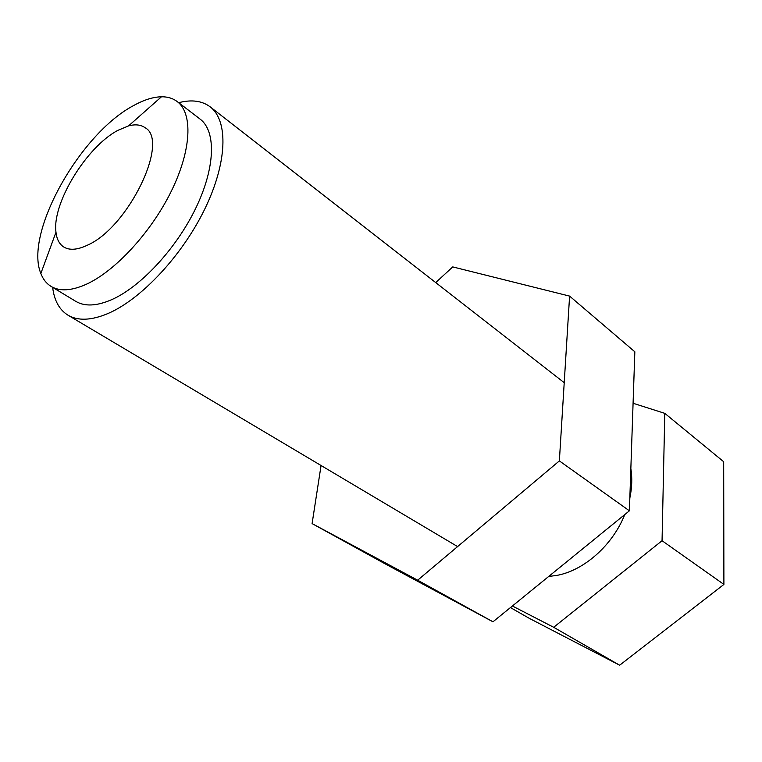 <?xml version="1.0" encoding="UTF-8"?>
<svg xmlns="http://www.w3.org/2000/svg" width="762" height="762" viewBox="0 0 762 762"><rect width="100%" height="100%" fill="white"/><g stroke="black" fill="none" stroke-linecap="round" stroke-linejoin="round"><path stroke-width="1.14" d="M87.173 245.297C77.276 249.946 69.456 250.498 63.703 246.964C59.331 244.107 56.759 239.201 55.978 232.229C51.873 203.406 86.611 146.637 117.996 130.302L128.559 125.892C135.331 124.082 140.846 124.692 145.104 127.721C170.088 140.903 128.083 227.895 87.173 245.297M624.735 514.607C612.677 545.182 584.035 570.509 556.812 575.415L548.697 576.463M52.645 287.36C54.226 300.533 59.341 309.801 67.98 315.182C77.943 321.021 91.202 320.507 107.737 313.63C140.951 299.561 182.147 255.699 204.749 209.093C227.457 162.458 228.486 120.72 210.179 106.851C202.025 100.755 191.529 99.374 178.689 102.699M177.203 101.556L200.168 119.158C216.303 131.235 215.408 167.678 195.72 208.302C176.108 248.907 140.332 287.284 111.204 299.876C96.46 306.133 84.658 306.629 75.8 301.361L51.035 286.398C46.434 283.559 43.043 279.263 40.853 273.482C24.022 233.524 79.867 133.998 133.302 105.737C143.637 99.946 153.029 96.955 161.468 96.784C167.64 96.707 172.888 98.308 177.203 101.556C193.015 113.367 191.557 149.943 171.374 191.062C151.276 232.143 115.167 271.272 86.116 284.359C71.409 290.874 59.712 291.551 51.035 286.398M630.85 468.516C632.346 477.822 632.012 487.661 629.841 498.043M633.079 403.26L664.788 413.347L662.054 540.715L553.679 627.288L512.388 605.99M662.054 540.715L723.9 584.425L723.681 461.724L664.788 413.347M723.9 584.425L619.658 665.216L553.679 627.288M619.658 665.216L529.399 618.401L510.445 607.581M435.702 282.578L452.742 266.91L569.595 296.104L559.365 460.905L417.662 580.206L312.096 523.589L321.069 465.496M559.365 460.905L629.402 510.807L634.841 351.787L569.595 296.104M629.402 510.807L492.966 621.792L417.662 580.206M492.966 621.792L385.953 564.299L312.096 523.589M67.98 315.182L457.591 546.592M55.978 232.229L40.853 273.482M161.468 96.784L128.559 125.892M210.179 106.851L564.223 382.705"/></g></svg>
